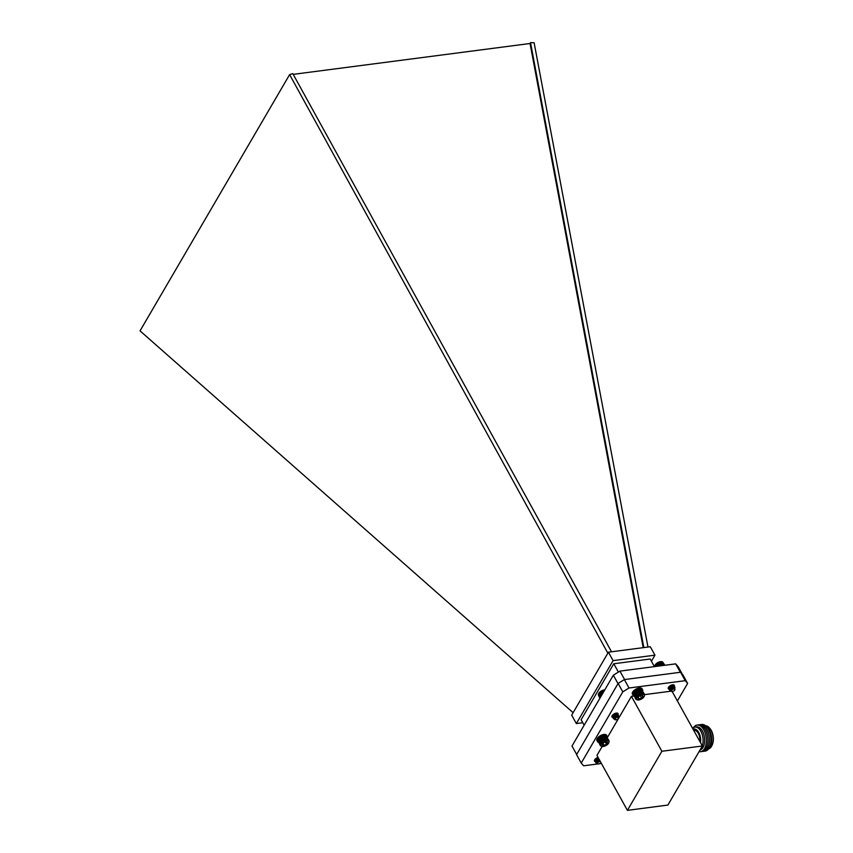 <?xml version="1.0" encoding="UTF-8"?>
<svg xmlns="http://www.w3.org/2000/svg" width="853" height="853" viewBox="0 0 853 853"><rect width="100%" height="100%" fill="white"/><g stroke="black" fill="none" stroke-linecap="round" stroke-linejoin="round"><path stroke-width="1.28" d="M602.154 746.471L596.951 755.417L627.403 810.35L661.885 751.269L631.433 696.336L607.315 737.664M661.885 751.269L702.36 745.991L667.878 805.072L627.403 810.35M677.389 700.953L687.625 683.413L685.258 680.673L629.013 687.998L622.786 691.868L581.234 763.062L583.601 765.802L598.038 763.925M599.211 763.776L601.418 763.488M671.791 688.67A3.465 1.685 -29 0 1 668.272 688.712A3.465 1.685 -29 0 1 669.274 686.42A3.465 1.685 -29 0 1 672.59 684.82A3.465 1.685 -29 0 1 674.339 685.343A3.465 1.685 -29 0 1 674.35 686.281M614.011 718.087L612.742 717.48A3.465 1.685 -29 0 1 611.974 716.978A3.465 1.685 -29 0 1 612.976 714.697A3.465 1.685 -29 0 1 616.303 713.097A3.465 1.685 -29 0 1 618.052 713.62A3.465 1.685 -29 0 1 617.124 715.848M595.415 761.654A3.465 1.685 -29 0 1 594.52 761.132A3.465 1.685 -29 0 1 598.06 757.421L596.151 758.477M631.433 696.336L634.056 695.995M644.612 694.619L670.842 691.197M702.36 745.991L672.164 691.516M685.258 680.673L680.587 672.249L682.954 674.99L687.625 683.413M581.234 763.062L576.564 754.638L618.116 683.445L622.786 691.868M629.013 687.998L624.343 679.574L618.116 683.445M680.587 672.249L624.343 679.574M699.897 741.556A8.669 4.798 -97.4 0 0 693.958 730.285L693.67 730.317M693.041 729.187A9.969 5.513 82.6 0 1 698.778 732.546A9.969 5.513 82.6 0 1 700.537 742.707M700.889 748.518A11.707 6.472 -97.4 0 0 701.987 746.631M702.286 745.863A11.707 6.472 -97.4 0 0 701.763 733.217A11.707 6.472 -97.4 0 0 694.992 727.087A11.707 6.472 -97.4 0 0 692.583 728.355M700.004 750.022A11.707 6.472 -97.4 0 0 704.45 737.28A11.707 6.472 -97.4 0 0 696.57 726.873L694.992 727.087M699.065 751.642A13.445 7.432 -97.4 0 0 704.546 748.667A13.445 7.432 -97.4 0 0 703.97 730.115A13.445 7.432 -97.4 0 0 693.404 727.684M701.337 751.546A13.445 7.432 -97.4 0 0 706.06 748.476A13.445 7.432 -97.4 0 0 706.636 732.578A13.445 7.432 -97.4 0 0 697.871 725.029M702.851 751.354A13.445 7.432 -97.4 0 0 707.574 748.273A13.445 7.432 -97.4 0 0 708.15 732.375A13.445 7.432 -97.4 0 0 699.396 724.837M704.365 751.152A13.445 7.432 -97.4 0 0 710.762 736.832A13.445 7.432 -97.4 0 0 700.91 724.634M708.31 749.211A12.635 6.984 -97.4 0 0 711.445 736.747A12.635 6.984 -97.4 0 0 705.228 725.508M708.715 748.849A11.707 6.472 -97.4 0 0 711.509 746.343A11.707 6.472 -97.4 0 0 711.935 745.522A11.707 6.472 -97.4 0 0 709.664 728.142A11.707 6.472 -97.4 0 0 705.698 725.754M712.095 745.159A10.844 5.992 -97.4 0 0 712.255 744.818A10.844 5.992 -97.4 0 0 710.154 728.739A10.844 5.992 -97.4 0 0 709.909 728.451M643.834 647.576L530.534 42.65L534.117 42.735L647.971 647.043M611.526 651.788L292.803 73.635L289.615 74.606L140.041 330.868L573.12 712.681M289.615 74.606L607.848 653.174M293.208 74.36L530.054 43.492L643.205 647.662M530.534 42.65L530.054 43.492M582.791 722.736L576.351 723.568L613.094 660.627L654.955 655.168L651.415 661.235M654.4 666.62L650.189 659.017L613.787 663.762L581.128 719.719L584.156 725.199M576.351 723.568L571.681 715.145L608.424 652.193L650.285 646.745L654.955 655.168M608.424 652.193L613.094 660.627M618.382 672.068L613.787 663.762M682.347 674.286L678.178 666.758L675.661 663.858L680.331 672.281L624.599 679.542L619.928 671.119L613.339 675.213L572 746.023L576.671 754.447L618.009 683.637L613.339 675.213M675.661 663.858L619.928 671.119M602.25 746.482A4.478 2.175 151 0 0 608.765 742.867A4.478 2.175 151 0 0 604.191 741.556A4.478 2.175 151 0 0 601.802 746.386A4.478 2.175 151 0 0 602.25 746.482L600.203 745.053L602.026 742.163L606.056 740.169L609.117 740.926L606.472 736.661M608.989 740.703L606.334 736.47M608.818 740.511L606.142 736.299M608.594 740.351L605.918 736.16M608.338 740.223L605.651 736.054M608.029 740.127L605.342 735.979M607.699 740.063L605.012 735.936A4.734 2.292 -29 0 1 605.172 735.958A4.734 2.292 -29 0 1 605.246 735.958M605.172 735.958L604.638 735.926A4.734 2.292 -29 0 1 605.012 735.936M604.255 735.958L603.839 736.011A4.734 2.292 -29 0 1 604.255 735.958L606.728 740.415M603.839 736.011L603.412 736.096A4.734 2.292 -29 0 1 603.839 736.011L606.312 740.468M603.412 736.096L602.975 736.224A4.734 2.292 -29 0 1 603.412 736.096L605.886 740.564M602.975 736.224L602.527 736.374A4.734 2.292 -29 0 1 602.975 736.224L605.449 740.681M602.527 736.374L602.079 736.555A4.734 2.292 -29 0 1 602.527 736.374L605.001 740.83M602.079 736.555L601.632 736.757A4.734 2.292 -29 0 1 602.079 736.555L604.553 741.012M601.632 736.757L601.194 736.992A4.734 2.292 -29 0 1 601.632 736.757L604.105 741.225M601.194 736.992L600.768 737.248A4.734 2.292 -29 0 1 601.194 736.992L603.668 741.449M600.768 737.248L600.363 737.514A4.734 2.292 -29 0 1 600.768 737.248L603.242 741.705M600.363 737.514L599.979 737.802A4.734 2.292 -29 0 1 600.363 737.514L602.836 741.971M599.979 737.802L599.616 738.101A4.734 2.292 -29 0 1 599.979 737.802L602.453 742.259M599.616 738.101L599.286 738.41A4.734 2.292 -29 0 1 599.616 738.101L602.09 742.558M599.286 738.41L598.987 738.73A4.734 2.292 -29 0 1 599.286 738.41L601.76 742.878M598.987 738.73L598.774 739.071A4.734 2.292 -29 0 1 598.987 738.73L601.461 743.187M601.205 743.507L598.507 739.37A4.734 2.292 -29 0 1 598.731 739.05L601.034 743.155M598.198 739.988L600.299 744.466M598.113 740.276L600.224 744.765M598.07 740.564L600.203 745.053M598.07 740.82L600.235 745.319M598.124 741.065L600.437 745.789M603.316 743.112L602.442 744.85L604.041 745.373A2.783 1.343 151 0 0 606.526 744.136A2.783 1.343 151 0 0 607.411 742.398A2.783 1.343 151 0 0 606.59 741.843A2.783 1.343 151 0 0 605.801 741.886A2.783 1.343 151 0 0 603.316 743.112A2.783 1.343 151 0 0 602.538 744.093A2.783 1.343 151 0 0 602.442 744.85A2.783 1.343 151 0 0 604.041 745.373L606.526 744.136L607.411 742.398L605.801 741.886M605.342 741.993L606.526 744.136M602.986 743.443L604.041 745.373M609.117 740.926L608.85 742.664M607.325 740.041L605.065 735.958M606.931 740.041L604.67 735.968M606.504 740.095L604.244 736.011M606.056 740.169L603.796 736.086M605.609 740.276L603.348 736.203M605.14 740.425L602.879 736.342M604.67 740.596L602.41 736.523M604.191 740.799L601.93 736.725M603.732 741.033L601.472 736.949M603.274 741.289L601.013 737.205M602.836 741.566L600.576 737.482M602.421 741.854L600.16 737.781M602.026 742.163L599.766 738.09M601.664 742.494L599.403 738.41M601.333 742.814L599.073 738.741M600.789 743.485L598.529 739.412M600.576 743.827L598.316 739.743M600.416 744.147L598.145 740.073M637.692 699.993A4.478 2.175 151 0 0 644.218 696.379A4.478 2.175 151 0 0 640.059 694.864A4.478 2.175 151 0 0 636.775 699.663A4.478 2.175 151 0 0 637.692 699.993L635.656 698.554L637.479 695.664L641.52 693.67L644.559 694.427L641.925 690.173M644.431 694.214L641.776 689.97M644.26 694.022L641.595 689.81M644.047 693.862L641.371 689.672M643.78 693.734L641.104 689.565M643.482 693.638L640.795 689.491M643.151 693.574L640.464 689.448A4.734 2.292 -29 0 1 640.624 689.459A4.734 2.292 -29 0 1 640.688 689.469M640.624 689.459L640.091 689.437A4.734 2.292 -29 0 1 640.464 689.448M639.707 689.459L639.292 689.512A4.734 2.292 -29 0 1 639.707 689.459L642.181 693.915M639.292 689.512L638.865 689.608A4.734 2.292 -29 0 1 639.292 689.512L641.765 693.979M638.865 689.608L638.428 689.725A4.734 2.292 -29 0 1 638.865 689.608L641.339 694.065M638.428 689.725L637.98 689.874A4.734 2.292 -29 0 1 638.428 689.725L640.902 694.182M637.98 689.874L637.532 690.056A4.734 2.292 -29 0 1 637.98 689.874L640.454 694.331M637.532 690.056L637.084 690.258A4.734 2.292 -29 0 1 637.532 690.056L640.006 694.513M637.084 690.258L636.647 690.493A4.734 2.292 -29 0 1 637.084 690.258L639.558 694.726M636.647 690.493L636.221 690.738A4.734 2.292 -29 0 1 636.647 690.493L639.121 694.95M636.221 690.738L635.816 691.015A4.734 2.292 -29 0 1 636.221 690.738L638.694 695.206M635.816 691.015L635.432 691.303A4.734 2.292 -29 0 1 635.816 691.015L638.289 695.472M635.432 691.303L635.069 691.602A4.734 2.292 -29 0 1 635.432 691.303L637.905 695.76M635.069 691.602L634.739 691.911A4.734 2.292 -29 0 1 635.069 691.602L637.543 696.059M634.739 691.911L634.44 692.231A4.734 2.292 -29 0 1 634.739 691.911L637.212 696.368M634.44 692.231L634.184 692.551A4.734 2.292 -29 0 1 634.44 692.231L636.914 696.688M634.184 692.551L633.96 692.86A4.734 2.292 -29 0 1 634.184 692.551L636.658 697.008M633.651 693.478L635.741 697.967M633.555 693.777L635.677 698.266M633.512 694.065L635.656 698.554M633.512 694.321L635.677 698.82M633.566 694.566L635.88 699.289M626.23 670.298A2.005 0.97 -29 0 1 627.318 670.138A2.005 0.97 -29 0 1 627.392 670.149L627.318 670.138M637.852 698.063L639.014 698.916A2.783 1.343 151 0 0 641.531 697.989A2.783 1.343 151 0 0 642.885 696.197A2.783 1.343 151 0 0 642.032 695.355A2.783 1.343 151 0 0 641.723 695.334A2.783 1.343 151 0 0 639.206 696.272A2.783 1.343 151 0 0 637.98 697.594A2.783 1.343 151 0 0 637.852 698.063A2.783 1.343 151 0 0 639.014 698.916L641.531 697.989L642.885 696.197L641.723 695.334M640.251 695.685L641.531 697.989M638.129 697.327L639.014 698.916M644.559 694.427L644.292 696.176M642.778 693.542L640.518 689.469M642.384 693.553L640.123 689.469M641.957 693.596L639.697 689.512M641.52 693.67L639.26 689.587M641.061 693.777L638.801 689.704M640.592 693.926L638.332 689.842M640.123 694.097L637.863 690.024M639.654 694.299L637.394 690.226M639.185 694.534L636.924 690.45M638.726 694.79L636.466 690.706M638.289 695.067L636.029 690.983M637.873 695.355L635.613 691.282M637.479 695.664L635.218 691.591M637.116 695.984L634.856 691.911M636.786 696.315L634.525 692.241M636.487 696.656L634.227 692.572M636.231 696.986L633.971 692.903M636.029 697.317L633.768 693.244M635.858 697.647L633.598 693.564M597.121 763.808A3.039 1.471 -29 0 1 597.068 763.808A3.039 1.471 -29 0 1 596.695 763.712L596.108 763.051L597.079 760.961L599.275 759.618M596.002 762.603L595.522 762.006L596.503 759.906L598.699 758.573M598.134 761.42L597.025 761.729M595.415 761.548L594.936 760.951L595.916 758.85L598.113 757.517M599.169 759.426L596.439 760.673M599.019 759.543L596.076 760.503M595.49 759.447L598.571 758.349L595.852 759.618M596.162 763.2L597.015 760.823L599.211 759.49M595.575 762.155L596.428 759.778L598.625 758.434M599.499 760.492L596.631 761.633M595.426 761.462L594.872 760.823L595.842 758.722L597.228 757.731M598.923 759.437L596.364 760.545M598.337 758.392L596.897 759.181M600.245 761.366A2.005 0.97 151 0 0 597.964 762.475A2.005 0.97 151 0 0 597.878 763.872A2.005 0.97 151 0 0 598.124 763.936A2.005 0.97 151 0 0 600.907 762.561M596.695 763.712L597.601 763.84M598.124 763.936L597.569 763.83L598.145 761.409L599.467 760.663M597.121 762.646L599.734 760.439M596.61 762.177L597.207 760.492L599.147 759.383M596.13 760.087L598.561 758.328M598.22 761.356L599.414 760.684M596.684 762.315L597.281 760.62L599.222 759.522L597.313 760.588M596.098 761.26L596.695 759.565L598.635 758.466L596.727 759.533M597.271 760.599L596.044 760.599M595.81 760.503L596.897 757.901M596.684 759.543L595.458 759.554M614.949 716.765L615.61 716.435A3.039 1.471 -29 0 1 617.721 715.763L618.937 716.104L618.745 717.106M613.861 718.983L613.531 717.053L615.813 715.123L618.105 714.814L618.372 715.646M612.71 717.405L612.944 715.998L615.226 714.068L617.519 713.758L617.785 714.59M615.29 719.708L615.194 716.733L612.454 716.744L612.038 715.88M616.676 714.334L614.341 715.752M616.101 713.289L615.546 713.769L616.026 713.14M613.787 714.665L615.535 713.78L613.755 714.697M615.61 716.435L618.894 716.051M613.296 718.461L614.597 715.688L616.186 714.803L618.308 714.995M617.22 716.808L615.781 717.597M612.667 717.341L612.87 715.87L615.162 713.94L617.444 713.63L617.668 714.569M616.634 715.752L614.107 716.851M616.74 714.057L613.52 715.795M615.461 713.641L614.032 714.441M615.877 719.793A2.005 0.97 151 0 0 618.51 718.162A2.005 0.97 151 0 0 617.7 717.213A2.005 0.97 151 0 0 615.312 718.461A2.005 0.97 151 0 0 615.589 719.783A2.005 0.97 151 0 0 615.877 719.793M617.721 715.763L614.906 718.706A2.143 1.045 -29 0 1 615.941 717.661L617.7 716.829L618.51 718.162M614.906 718.706L616.612 717.042L618.265 716.819M614.405 717.49L617.433 715.667M613.84 716.403L616.847 714.611M613.254 715.347L616.261 713.556M616.655 713.844L614.373 715.71M615.941 717.661L617.145 716.989M615.28 716.669L617.433 715.784M613.915 716.541L616.922 714.739M617.273 714.963L617.018 715.774M613.328 715.486L616.335 713.694M616.698 713.908L616.431 714.718M616.143 713.119L615.845 713.662M598.614 693.724A4.478 2.175 -29 0 1 598.689 693.542A4.478 2.175 -29 0 1 604.564 689.906A4.478 2.175 -29 0 1 604.756 689.906M598.454 695.163L599.872 698.266M598.38 694.928L599.894 698.234M598.358 694.673L599.936 698.159M598.38 694.395L600.022 698.021M598.454 694.107L600.128 697.829M604.788 689.981L601.312 691.09L598.731 693.5L598.39 694.203L600.267 697.594M600.437 697.306L598.689 693.542M598.731 693.553L600.629 696.976M598.934 693.18L600.832 696.624M598.966 693.212L600.843 696.602M599.179 692.86L601.056 696.251M599.243 692.881L601.077 696.197M599.456 692.54L601.29 695.845M599.552 692.54L601.344 695.76M599.776 692.231L601.536 695.419M599.904 692.22L601.61 695.291M600.117 691.922L601.802 694.96M600.288 691.9L601.898 694.8M600.501 691.634L602.079 694.491M600.693 691.602L602.197 694.299M600.896 691.356L602.367 694.001M601.13 691.325L602.495 693.777M601.312 691.09L602.655 693.51M601.578 691.058L602.794 693.254M601.749 690.855L602.943 693.009M602.037 690.813L603.103 692.732M602.197 690.642L603.231 692.519M602.506 690.599L603.402 692.22M602.634 690.45L603.519 692.028M602.986 690.418L603.7 691.708M603.082 690.28L603.796 691.559M603.455 690.258L603.988 691.229M603.529 690.152L604.063 691.101M603.913 690.13L604.255 690.759M603.967 690.045L604.308 690.674M670.938 691.271L669.754 690.397L670.831 688.286L673.475 686.889L674.883 687.198L674.872 687.87M670.661 690.237L669.168 689.341L670.245 687.23L672.889 685.833L674.318 686.74M671.887 691.506A2.005 0.97 151 0 0 673.241 691.239A2.005 0.97 151 0 0 674.808 689.885A2.005 0.97 151 0 0 672.932 689.224A2.005 0.97 151 0 0 671.354 690.578A2.005 0.97 151 0 0 671.887 691.506L671.78 688.84L670.266 689.181M669.083 688.957L668.592 688.296L670.373 685.631M673.348 684.81L673.731 685.695M672.91 686.772L669.68 688.126M672.324 685.716L669.52 687.028M672.26 685.727L669.157 686.857M670.767 691.133L669.68 690.269L670.757 688.158L673.401 686.761L674.84 687.134M669.669 689.917L669.104 689.213L670.533 686.793L672.814 685.705L674.222 686.015L674.201 686.718M673.166 687.902L670.298 689.043M669.093 688.872L668.517 688.158L669.04 686.644M673.539 684.842L673.625 685.673M672.58 686.846L669.605 687.998L668.294 687.689M671.993 685.791L669.125 686.932L670.341 686.953M674.926 689.608L674.904 689.096A2.143 1.045 -29 0 1 674.862 689.757A2.143 1.045 -29 0 1 674.83 689.832M670.319 688.957L673.241 688.03L675.043 689.299M670.842 689.864L674.009 687.827M670.778 689.97L670.202 689.384L670.927 687.838L673.635 686.868M670.106 688.883L669.616 688.328L670.341 686.782L673.049 685.812M672.846 686.782L669.744 687.902M669.52 687.838L669.168 686.516M671.833 688.797L673.081 688.083M670.735 690.056L671.002 687.966L673.443 686.9M671.524 689.053L669.69 688.456L670.714 686.654L672.857 685.844M672.921 686.91L670.98 687.987M670.927 687.998L669.178 687.614L669.509 686.207M672.335 685.865L670.394 686.942M671.386 685.14L670.053 685.823M654.901 665.468A4.478 2.175 -29 0 1 654.987 665.265A4.478 2.175 -29 0 1 661.512 661.651A4.478 2.175 -29 0 1 661.672 661.672M654.763 665.777L654.816 666.566M664.274 665.34L662.291 661.757L660.755 661.693L656.479 663.591L654.859 665.543L655.083 666.534M661.864 661.693L663.975 665.372M664.519 665.308L662.173 661.768M664.7 665.287L662.45 661.864M664.839 665.265L662.685 661.992M654.987 665.265L655.392 666.492M655.061 665.212L655.744 666.449M655.264 664.85L656.128 666.396M655.307 664.882L656.149 666.396M655.52 664.53L656.522 666.353M655.594 664.54L656.586 666.342M655.808 664.21L656.959 666.289M655.914 664.21L657.055 666.278M656.128 663.901L657.418 666.236M656.266 663.89L657.556 666.214M656.479 663.591L657.908 666.172M656.661 663.57L658.079 666.15M656.863 663.303L658.409 666.097M657.066 663.271L658.623 666.076M657.268 663.026L658.932 666.033M657.503 662.994L659.177 666.001M657.684 662.77L659.454 665.969M657.962 662.738L659.732 665.926M658.121 662.536L659.987 665.894M658.42 662.504L660.286 665.862M658.569 662.323L660.51 665.83M658.889 662.291L660.83 665.788M659.017 662.141L661.022 665.766M659.358 662.109L661.363 665.713M659.465 661.981L661.523 665.692M659.827 661.96L661.875 665.649M659.902 661.853L662.003 665.639M660.286 661.843L662.365 665.585M660.339 661.757L662.45 665.575M660.734 661.757L662.824 665.532M660.755 661.693L662.877 665.521M661.16 661.704L663.25 665.468L661.15 661.661M661.565 661.683L663.634 665.425M607.251 737.568A5.513 2.666 151 0 0 607.165 736.299L606.6 735.297A5.513 2.666 151 0 0 600.565 735.585A5.513 2.666 151 0 0 596.929 740.553L598.006 741.289M598.209 741.758L597.836 742.014A5.513 2.666 151 0 0 598.55 742.387M607.165 736.299A5.513 2.666 151 0 0 601.13 736.597A5.513 2.666 151 0 0 597.495 741.566M642.704 691.069A5.513 2.666 151 0 0 642.608 689.81L642.053 688.797A5.513 2.666 151 0 0 636.381 688.893A5.513 2.666 151 0 0 632.265 693.67L632.819 694.683L633.406 694.417M633.502 694.928L633.011 695.206A5.513 2.666 151 0 0 634.003 695.888M642.608 689.81A5.513 2.666 151 0 0 636.946 689.906A5.513 2.666 151 0 0 632.819 694.683M633.011 695.206L632.531 694.15M710.154 728.739L709.664 728.142M712.255 744.818L711.935 745.522M615.589 719.783L614.842 719.687"/></g></svg>
